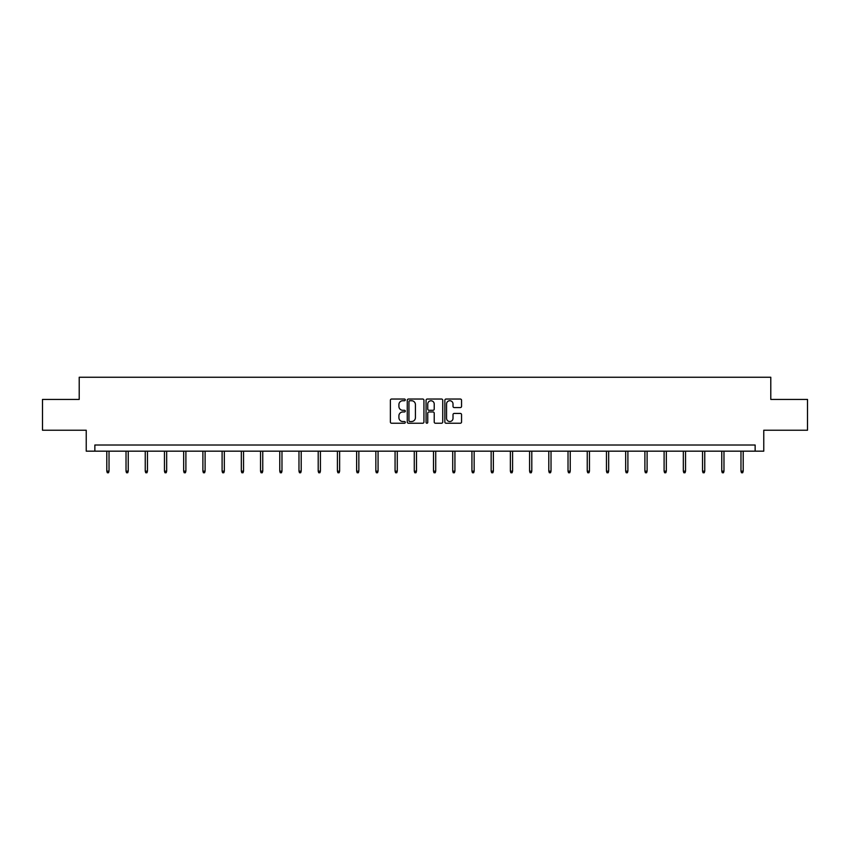 <?xml version="1.0" encoding="UTF-8"?>
<svg xmlns="http://www.w3.org/2000/svg" width="850" height="850" viewBox="0 0 850 850"><rect width="100%" height="100%" fill="white"/><g stroke="black" fill="none" stroke-linecap="round" stroke-linejoin="round"><path stroke-width="1.27" d="M405.291 399.882A0.85 0.85 0 0 0 404.441 399.033L391.595 399.033A1.211 1.211 0 0 0 390.384 400.244L390.384 422.014A1.211 1.211 0 0 0 391.595 423.226L404.441 423.226A0.85 0.85 0 0 0 405.291 422.376A0.85 0.85 0 0 0 404.441 421.526L402.783 421.526A3.868 3.868 0 0 1 398.916 417.658L398.916 415.841A3.868 3.868 0 0 1 402.783 411.974L404.441 411.974A0.85 0.85 0 0 0 405.291 411.124A0.85 0.85 0 0 0 404.441 410.284L402.783 410.284A3.868 3.868 0 0 1 398.916 406.417L398.916 404.6A3.868 3.868 0 0 1 402.783 400.733L404.441 400.733A0.85 0.85 0 0 0 405.291 399.882M460.339 407.564A1.211 1.211 0 0 0 461.55 406.353L461.55 400.244A1.211 1.211 0 0 0 460.339 399.033L446.069 399.033A1.211 1.211 0 0 0 444.858 400.244L444.858 422.014A1.211 1.211 0 0 0 446.069 423.226L460.339 423.226A1.211 1.211 0 0 0 461.55 422.014L461.55 414.641A1.211 1.211 0 0 0 460.339 413.429L454.229 413.429A1.211 1.211 0 0 0 453.018 414.641L453.018 418.296A3.23 3.23 0 0 1 449.788 421.526A3.23 3.23 0 0 1 446.558 418.296L446.558 403.962A3.23 3.23 0 0 1 449.788 400.733A3.23 3.23 0 0 1 453.018 403.962L453.018 406.353A1.211 1.211 0 0 0 454.229 407.564L460.339 407.564M755.14 451.169L763.768 451.169L763.768 430.228L807.5 430.228L807.5 399.426L770.791 399.426L770.791 377.251L79.209 377.251L79.209 399.426L42.5 399.426L42.5 430.228L86.233 430.228L86.233 451.169L755.14 451.169L755.14 445.007L94.86 445.007L94.86 451.169M423.938 400.244A1.211 1.211 0 0 0 422.737 399.033L408.467 399.033A1.211 1.211 0 0 0 407.256 400.244L407.256 422.014A1.211 1.211 0 0 0 408.467 423.226L422.737 423.226A1.211 1.211 0 0 0 423.938 422.014L423.938 400.244M427.263 399.033L441.533 399.033A1.211 1.211 0 0 1 442.744 400.244L442.744 422.014A1.211 1.211 0 0 1 441.533 423.226L435.434 423.226A1.211 1.211 0 0 1 434.223 422.014L434.223 413.185A1.211 1.211 0 0 0 433.011 411.974L428.963 411.974A1.211 1.211 0 0 0 427.752 413.185L427.752 422.376A0.85 0.85 0 0 1 426.902 423.226A0.85 0.85 0 0 1 426.062 422.376L426.062 400.244A1.211 1.211 0 0 1 427.263 399.033M409.796 400.733A0.85 0.85 0 0 0 408.946 401.572L408.946 420.686A0.85 0.85 0 0 0 409.796 421.526L411.549 421.526A3.868 3.868 0 0 0 415.416 417.658L415.416 404.6A3.868 3.868 0 0 0 411.549 400.733L409.796 400.733M434.223 404.026A3.23 3.23 0 0 0 430.982 400.786A3.23 3.23 0 0 0 427.752 404.026L427.752 409.073A1.211 1.211 0 0 0 428.963 410.284L433.011 410.284A1.211 1.211 0 0 0 434.223 409.073L434.223 404.026M109.023 471.144L108.524 472.749L107.302 472.749L106.802 471.144L109.023 471.144L109.023 451.169M106.802 471.144L106.802 451.169M128.244 471.144L127.744 472.749L126.512 472.749L126.023 471.144L128.244 471.144L128.244 451.169M126.023 471.144L126.023 451.169M147.454 471.144L146.965 472.749L145.732 472.749L145.244 471.144L147.454 471.144L147.454 451.169M145.244 471.144L145.244 451.169M166.674 471.144L166.186 472.749L164.953 472.749L164.454 471.144L166.674 471.144L166.674 451.169M164.454 471.144L164.454 451.169M185.895 471.144L185.396 472.749L184.163 472.749L183.674 471.144L185.895 471.144L185.895 451.169M183.674 471.144L183.674 451.169M205.105 471.144L204.616 472.749L203.384 472.749L202.895 471.144L205.105 471.144L205.105 451.169M202.895 471.144L202.895 451.169M224.326 471.144L223.837 472.749L222.604 472.749L222.105 471.144L224.326 471.144L224.326 451.169M222.105 471.144L222.105 451.169M243.546 471.144L243.047 472.749L241.814 472.749L241.326 471.144L243.546 471.144L243.546 451.169M241.326 471.144L241.326 451.169M262.756 471.144L262.267 472.749L261.035 472.749L260.546 471.144L262.756 471.144L262.756 451.169M260.546 471.144L260.546 451.169M281.977 471.144L281.488 472.749L280.256 472.749L279.756 471.144L281.977 471.144L281.977 451.169M279.756 471.144L279.756 451.169M301.197 471.144L300.698 472.749L299.476 472.749L298.977 471.144L301.197 471.144L301.197 451.169M298.977 471.144L298.977 451.169M320.418 471.144L319.919 472.749L318.686 472.749L318.197 471.144L320.418 471.144L320.418 451.169M318.197 471.144L318.197 451.169M339.628 471.144L339.139 472.749L337.907 472.749L337.418 471.144L339.628 471.144L339.628 451.169M337.418 471.144L337.418 451.169M358.849 471.144L358.36 472.749L357.127 472.749L356.628 471.144L358.849 471.144L358.849 451.169M356.628 471.144L356.628 451.169M378.069 471.144L377.57 472.749L376.337 472.749L375.849 471.144L378.069 471.144L378.069 451.169M375.849 471.144L375.849 451.169M397.279 471.144L396.791 472.749L395.558 472.749L395.069 471.144L397.279 471.144L397.279 451.169M395.069 471.144L395.069 451.169M416.5 471.144L416.011 472.749L414.779 472.749L414.279 471.144L416.5 471.144L416.5 451.169M414.279 471.144L414.279 451.169M435.721 471.144L435.221 472.749L433.989 472.749L433.5 471.144L435.721 471.144L435.721 451.169M433.5 471.144L433.5 451.169M454.931 471.144L454.442 472.749L453.209 472.749L452.721 471.144L454.931 471.144L454.931 451.169M452.721 471.144L452.721 451.169M474.151 471.144L473.663 472.749L472.43 472.749L471.931 471.144L474.151 471.144L474.151 451.169M471.931 471.144L471.931 451.169M493.372 471.144L492.873 472.749L491.64 472.749L491.151 471.144L493.372 471.144L493.372 451.169M491.151 471.144L491.151 451.169M512.582 471.144L512.093 472.749L510.861 472.749L510.372 471.144L512.582 471.144L512.582 451.169M510.372 471.144L510.372 451.169M531.803 471.144L531.314 472.749L530.081 472.749L529.582 471.144L531.803 471.144L531.803 451.169M529.582 471.144L529.582 451.169M551.023 471.144L550.524 472.749L549.302 472.749L548.803 471.144L551.023 471.144L551.023 451.169M548.803 471.144L548.803 451.169M570.244 471.144L569.744 472.749L568.512 472.749L568.023 471.144L570.244 471.144L570.244 451.169M568.023 471.144L568.023 451.169M589.454 471.144L588.965 472.749L587.732 472.749L587.244 471.144L589.454 471.144L589.454 451.169M587.244 471.144L587.244 451.169M608.674 471.144L608.186 472.749L606.953 472.749L606.454 471.144L608.674 471.144L608.674 451.169M606.454 471.144L606.454 451.169M627.895 471.144L627.396 472.749L626.163 472.749L625.674 471.144L627.895 471.144L627.895 451.169M625.674 471.144L625.674 451.169M647.105 471.144L646.616 472.749L645.384 472.749L644.895 471.144L647.105 471.144L647.105 451.169M644.895 471.144L644.895 451.169M666.326 471.144L665.837 472.749L664.604 472.749L664.105 471.144L666.326 471.144L666.326 451.169M664.105 471.144L664.105 451.169M685.546 471.144L685.047 472.749L683.814 472.749L683.326 471.144L685.546 471.144L685.546 451.169M683.326 471.144L683.326 451.169M704.756 471.144L704.268 472.749L703.035 472.749L702.546 471.144L704.756 471.144L704.756 451.169M702.546 471.144L702.546 451.169M723.977 471.144L723.488 472.749L722.256 472.749L721.756 471.144L723.977 471.144L723.977 451.169M721.756 471.144L721.756 451.169M743.197 471.144L742.698 472.749L741.476 472.749L740.977 471.144L743.197 471.144L743.197 451.169M740.977 471.144L740.977 451.169"/></g></svg>

